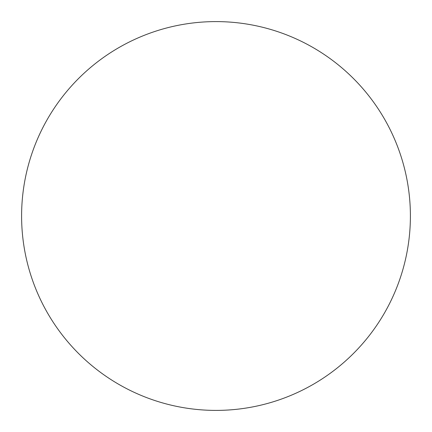 <?xml version="1.0" encoding="UTF-8"?>
<svg xmlns="http://www.w3.org/2000/svg" width="432" height="432" viewBox="0 0 432 432"><rect width="100%" height="100%" fill="white"/><g stroke="black" fill="none" stroke-linecap="round" stroke-linejoin="round"><path stroke-width="0.65" d="M410.4 216A194.4 194.4 0 0 0 118.8 47.644A194.4 194.4 0 0 0 118.8 384.356A194.4 194.4 0 0 0 410.4 216"/></g></svg>
